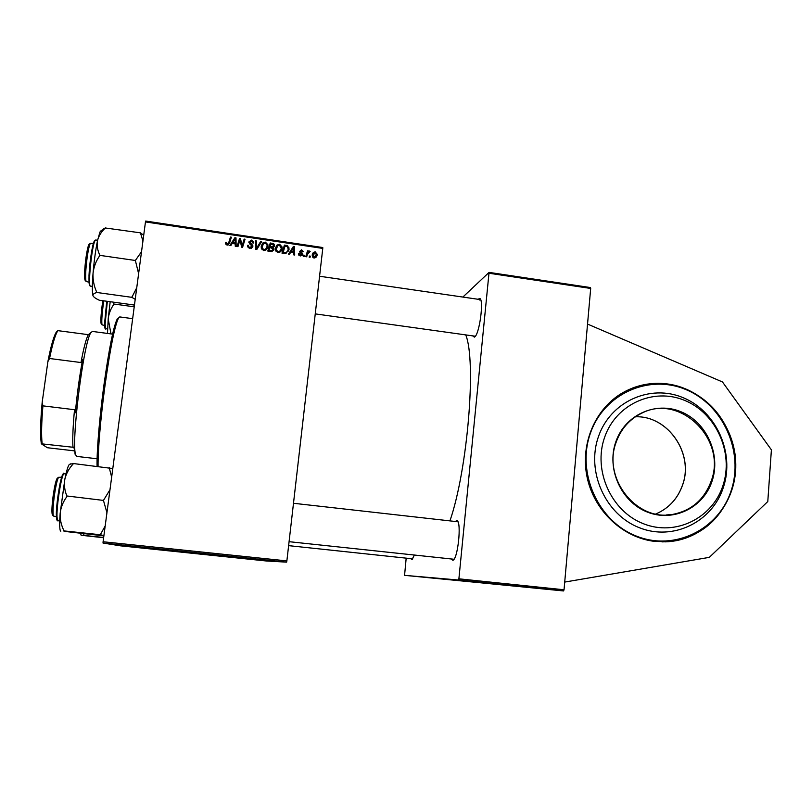 <?xml version="1.0" encoding="UTF-8"?>
<svg xmlns="http://www.w3.org/2000/svg" width="812" height="812" viewBox="0 0 812 812"><rect width="100%" height="100%" fill="white"/><g stroke="black" fill="none" stroke-linecap="round" stroke-linejoin="round"><path stroke-width="1.22" d="M667.708 383.985C705.039 388.948 735.489 425.072 735.784 464.362C736.474 503.653 706.491 538.874 668.652 541.675L655.071 541.442C622.946 537.899 594.222 510.981 587.147 477.415C579.971 443.859 595.277 408.284 623.017 392.572C636.973 384.807 651.874 381.944 667.708 383.985M477.943 299.252L479.862 298.471C484.043 300.247 479.425 334.311 474.655 336.939L472.604 335.904M480.653 299.689L479.445 299.993M455.126 521.466L457.095 520.614C461.744 522.441 457.806 559.438 452.863 560.27L451.117 559.011M289.082 541.685L453.979 559.255M457.968 521.842L457.46 521.751M414.343 555.073L411.988 559.701L410.801 558.636M406.183 558.148L404.569 575.343L563.569 590.943L458.77 580.042L489.057 272.396L590.415 287.549L590.689 288.443L489.23 273.279M459.156 578.844L564.035 589.776L590.689 288.443M564.035 589.776L563.569 590.943M306.672 256.805L305.789 256.673L307.525 250.817L308.408 250.959L308.042 252.156L310.194 251.334L307.403 254.471L306.672 256.805M304.135 256.43L303.252 256.298L303.576 255.141L304.48 255.283L304.135 256.43M284.505 253.527L281.987 253.151L284.403 245.092L287.6 245.671L289.082 249.223L285.895 253.527L284.505 253.527M277.816 252.644L275.339 249.923L276.922 245.133L279.602 244.26L282.109 247L282.099 248.381C281.805 251.009 280.373 252.43 277.816 252.644M263.626 250.553L261.159 247.975L262.733 243.021L265.422 242.149L267.909 244.727L267.93 246.28C267.625 248.908 266.194 250.34 263.626 250.553M249.863 248.513L247.599 246.726L247.548 245.305L248.452 245.336L248.533 246.594L250.045 247.548L251.933 245.975L249.66 243.894L248.868 241.925L251.537 240.078L253.72 242.006L253.73 243.042L252.826 242.991L251.395 241.042L249.771 242.006L252.826 245.549L252.857 246.472L249.863 248.513L250.045 247.548M225.594 243.052L225.777 242.301L226.69 242.331L226.548 243.559L227.319 244.189L228.69 242.798L230.456 237.043L231.369 237.185L229.542 243.133L227.137 245.153L225.655 244.026L225.594 243.052M103.012 543.045L120.531 545.837L266.397 560.99L286.636 562.148L103.012 543.045L103.094 541.756L286.869 560.899L322.77 248.411L145.47 221.93L145.673 221.057L322.78 247.538L322.77 248.411M103.094 541.756L145.47 221.93M230.841 245.589L229.867 245.447L234.912 237.713L235.998 237.875L236.15 246.381L235.257 246.239L235.247 243.925L232.181 243.478L230.841 245.589M237.946 246.645L237.043 246.513L239.54 238.403L240.484 238.545L242.077 245.965L244.148 239.083L245.051 239.225L242.575 247.325L241.631 247.183L240.017 239.763L237.946 246.645M256.846 249.436L255.709 249.264L255.404 240.768L256.298 240.9L256.562 248.188L260.632 241.54L261.586 241.682L256.846 249.436M271.228 251.568L267.808 251.06L270.254 242.981L273.593 243.62L274.547 244.95L273.137 247.518L273.999 249.345L271.228 251.568M289.458 254.257L288.493 254.115L293.416 246.432L294.492 246.594L294.685 255.029L293.792 254.897L293.771 252.603L290.767 252.156L289.458 254.257M298.42 253.618L299.334 253.537L300.42 255.222L301.678 254.471L299.476 251.598L301.526 249.822L303.323 251.547L302.429 251.923L301.404 250.563L300.379 251.253L302.572 254.532L300.288 255.973L298.42 253.618M310.062 257.302L309.179 257.171L309.504 256.024L310.397 256.156L310.062 257.302M314 257.993L312.194 255.293C312.356 253.192 313.422 252.055 315.401 251.882L317.157 254.694C316.974 256.704 315.919 257.81 314 257.993M270.508 560.503L273.837 560.828L270.508 560.503M267.899 560.239L267.006 560.148L267.899 560.239M247.792 558.148L252.146 558.585L247.792 558.148M240.941 557.438L244.98 557.834L240.941 557.438M226.396 555.926L230.395 556.322L226.396 555.926M212.297 554.454L215.667 554.779L212.297 554.454M187.186 551.835L192.302 552.343L187.186 551.835M192.779 552.424L198.23 552.992L192.779 552.424M200.067 553.185L206.441 553.814L200.067 553.185M219.433 555.195L223.523 555.591L219.433 555.195M234.181 556.727L230.679 556.362L234.181 556.727M252.857 558.676L258.216 559.235L252.857 558.676M261.941 559.61L266.833 560.107L261.941 559.61M273.979 560.869L273.076 560.777L273.979 560.869M278.019 561.285L281.104 561.599L278.019 561.285M462.86 297.06L489.057 272.396M404.569 575.343L458.77 580.042M449.929 520.878C467.702 469.661 476.553 360.701 465.743 334.94M288.625 545.644L412.831 558.859M315.249 313.889L475.324 336.239M286.869 560.899L286.636 562.148M195.631 552.698L196.91 552.84L195.641 552.688M225.513 555.804L229.481 556.22L225.513 555.804M233.186 556.596L236.15 556.91L233.186 556.596M232.415 556.535L235.886 556.9L232.415 556.535M240.149 557.326L244.047 557.742L240.149 557.326M255.953 558.971L254.603 558.839L255.953 558.971M247.792 558.118L251.243 558.483L247.792 558.118M279.095 561.376L276.963 561.173L279.095 561.376M230.435 245.528L234.912 237.713M235.196 239.022L235.815 239.114L235.998 237.875M235.815 239.114L235.947 246.351M234.292 240.281L232.79 242.575L235.236 242.94L235.216 238.687L234.292 240.281M232.658 243.539L232.79 242.575M235.094 243.904L235.236 242.94M225.584 243.651L225.777 242.301M225.624 243.529L226.446 243.549M226.548 243.559L226.518 243.042M227.187 245.163L227.319 244.189M228.05 245.092L230.456 237.043M230.293 238.292L230.994 238.393M237.216 246.533L239.54 238.403M239.337 239.631L240.281 239.773L240.484 238.545M240.281 239.773L241.864 247.173L242.077 245.965M241.864 247.173L242.676 243.833M242.453 245.041L244.148 239.083M243.925 240.322L244.686 240.433M247.558 246.523L248.218 246.543L248.452 245.336M248.218 246.543L248.411 245.6M248.178 246.807L248.299 247.792L248.533 246.594M251.284 248.421L251.7 247.619M248.858 242.362L250.076 241.357M251.344 241.042L251.537 240.078M252.705 241.905L253.405 243.021M249.568 243.021L249.771 242.006M249.528 243.224L249.69 243.925M249.771 243.996L250.015 242.798M251.608 245.407L252.623 247.264M255.445 242.037L256.034 242.118L256.298 240.9M256.034 242.118L256.562 248.188M256.308 249.355L260.632 241.54M260.347 242.768L260.885 242.839M261.159 246.259L262.733 243.021M262.449 244.239L263.778 243.448M265.189 243.103L265.422 242.149M266.813 244.27L267.625 247.477L267.93 246.28M264.986 250.431L266.732 247.355M262.022 246.543L262.063 249.771M263.362 243.762L262.032 247.761L263.809 249.588C265.778 249.304 266.854 248.127 267.057 246.056L267.036 244.96L265.28 243.113L263.362 243.762M261.718 247.893L262.002 246.696M263.565 250.543L263.809 249.588M267.848 251.06L270.254 242.981M269.929 244.189L270.782 244.321M273.329 244.585L273.593 243.62M273.634 245.072L274.223 246.675M274.314 246.513L274.547 245.671M272.913 248.299L273.137 247.518M273.126 248.949L273.674 250.319M273.776 250.137L273.999 249.345M272.04 251.547L272.781 250.38M272.426 247.975L273.329 246.777M270.863 244.057L270.102 246.574L273.025 246.655L273.654 245.194L270.863 244.057M271.269 251.568L273.106 248.756L269.817 247.518L270.102 246.574M272.7 247.853L273.025 246.655M269.817 247.518L268.995 250.248L271.543 250.573M268.742 251.192L268.995 250.248M275.41 248.076L276.922 245.133M276.577 246.34L278.039 245.518M279.318 245.214L279.602 244.26M281.043 246.503L281.734 249.578L282.099 248.381M279.034 252.573L280.82 249.68M276.263 248.401L276.121 251.73M277.552 245.874L276.212 249.761L277.998 251.69C279.957 251.405 281.033 250.228 281.226 248.167L279.46 245.224L277.552 245.874M275.857 249.984L276.202 248.797M277.714 252.633L277.998 251.69M288.818 254.166L293.416 246.432M293.01 247.63L293.568 247.711M293.711 247.731L294.492 246.594M294.076 247.782L294.238 254.968M292.817 248.98L291.356 251.263L293.761 251.618L293.721 247.396L292.817 248.98M291.041 252.197L291.356 251.263M293.436 252.552L293.761 251.618M284.048 246.29L284.941 246.422M287.296 246.604L287.6 245.671M288.118 247.579L288.686 250.411L289.082 249.223M288.686 250.411L288.575 251.091M285.946 253.517L287.732 250.746M285.022 246.158L282.87 253.283L283.165 252.339L284.301 252.512C286.666 252.633 287.966 251.487 288.199 249.04L287.397 246.655L285.022 246.158L283.165 252.339M283.997 253.456L284.301 252.512M298.522 254.694L299.334 253.537M298.897 254.704L298.887 255.303M300.146 255.942L300.42 255.222M299.476 251.487L300.46 250.989M301.252 250.553L301.526 249.822M300.389 251.821L300.379 251.253M300.064 252.684L300.41 251.75M301.688 254.4L302.257 253.374M301.81 254.542L302.135 255.455M302.277 255.293L302.572 254.532M304.033 256.409L304.48 255.283M309.94 257.282L310.397 256.156M307.169 252.014L307.951 252.126L308.408 250.959M307.951 252.126L307.586 253.334L308.042 252.156M307.586 253.334L308.296 252.512M309.25 251.953L309.626 251.03M307.474 254.247L306.581 256.785M312.346 254.44L314.061 253.07M315.097 252.613L315.401 251.882M316.294 253.923L316.66 255.851L317.157 254.694M316.66 255.851L316.507 256.653M314.751 257.972L315.695 256.247M313.178 254.735L312.579 257.14M315.279 252.633L313.077 255.333L314.092 257.242L316.284 254.562L315.279 252.633M312.59 256.49L313.077 255.333M313.787 257.952L314.092 257.242M587.533 324.069L722.477 381.965L771.4 449.848L767.787 501.542L709.333 557.357L564.716 582.082M722.984 485.464C712.489 518.34 675.269 536.63 643.266 523.669C611.101 511.195 592.841 470.31 604.625 437.303C615.943 404.082 653.721 387.212 684.881 400.499C716.214 413.298 733.936 452.771 722.984 485.464M723.401 487.322C712.337 522.004 673.067 541.34 639.267 527.678C605.295 514.534 586.01 471.366 598.485 436.521C610.472 401.463 650.351 383.7 683.217 397.718C716.265 411.237 734.941 452.842 723.401 487.322M97.075 466.25C96.689 451.634 99.419 418.302 103.763 386.207C108.97 349.058 113.467 326.637 117.243 318.964L118.582 317.908M132.65 318.669L119.75 316.924L118.522 317.999C114.725 325.764 110.188 348.49 104.91 386.197C100.607 418.028 97.826 451.137 98.069 466.372M101.348 323.998L101.124 323.714C100.617 321.055 100.942 315.036 102.129 305.647L102.87 300.795M103.814 300.927L103.114 305.586C101.855 315.604 101.5 322.029 102.038 324.861L104.596 325.46M110.97 333.905L108.209 318.842L107.499 333.438M134.224 306.814L113.853 304.013L113.284 302.226M110.178 301.8L108.209 318.842C108.828 313.615 110.696 308.793 113.812 304.378L113.853 304.013M103.631 537.737L81.18 535.26L84.164 535.443L83.565 533.758M103.662 537.483L84.133 535.433M81.099 535.22L80.601 533.443M85.321 280.495L84.956 280.038C84.204 276.486 84.529 269.127 85.94 257.962C86.985 250.675 88 246.148 88.995 244.371L89.452 244.026M93.421 243.367L90.345 243.356C89.3 245.234 88.214 250.066 87.107 257.851C85.605 269.767 85.25 277.623 86.042 281.399L89.005 282.241M52.658 515.143L52.272 514.656C51.603 511.793 51.907 505.45 53.176 495.645C54.505 486.52 55.815 480.765 57.114 478.39L57.622 478.004M61.682 477.212L58.535 477.314C57.155 479.841 55.764 485.982 54.343 495.736C52.993 506.201 52.668 512.961 53.359 516.006L56.404 516.797M101.307 230.933L99.998 231.907L97.511 240.636C98.709 235.937 101.327 231.714 105.367 227.989L140.425 232.841L142.942 241.022M105.408 227.817L101.784 230.578M143.714 235.236L140.425 232.841M99.764 255.009C97.46 250.248 96.709 245.457 97.511 240.636C95.593 250.066 94.101 260.946 93.045 273.289C93.766 266.915 95.968 261.088 99.653 255.8L99.764 255.009M141.532 251.669L135.36 260.479L99.693 255.344M135.36 260.479L138.619 273.654M96.638 292.005C93.928 285.936 92.73 279.693 93.045 273.289C92.132 285.185 92.101 292.655 92.964 295.69C92.71 294.391 93.938 293.345 96.638 292.543L96.638 292.005M136.761 287.692L131.859 297.334L96.598 292.442M131.859 297.334L135.218 299.334M92.984 295.751L92.984 295.751C93.695 297.141 95.796 298.633 99.267 300.217L133.513 304.916M134.518 304.591L133.493 305.007M131.899 296.898L131.869 297.425M135.421 260.134L135.32 260.926M105.184 525.963L100.302 534.732L103.916 535.595M112.797 468.554L73.283 463.53L69.832 464.251M109.224 467.651L111.66 477.121M109.996 489.717L103.449 500.415L66.868 495.98C64.584 490.478 63.915 484.886 64.848 479.212C66.198 473.579 68.979 468.483 73.202 463.916L73.283 463.53M103.449 500.415L106.94 512.727M100.302 534.732L64.067 530.916C61.225 525.313 59.926 519.477 60.159 513.407C60.819 507.439 63.011 501.907 66.746 496.802L66.787 496.386M103.875 535.859L64.036 531.332M69.781 464.291L68.939 464.931C67.761 466.829 66.401 471.589 64.848 479.212L60.159 513.407C59.509 522.349 59.53 528.003 60.23 530.388L60.677 531.129M103.52 500.009L103.418 500.831M75.465 454.974L73.892 447.138L72.968 447.25C72.43 439.13 72.948 426.615 74.511 409.715L75.323 412.78C77.079 393.972 79.495 376.311 82.57 359.797L80.977 362.538C83.748 347.729 86.204 338.442 88.346 334.676L91.127 332.402M112.604 334.118L92.416 331.428L91.086 332.463C83.687 340.187 70.553 445.798 75.841 455.106L76.876 456.425L97.105 458.76M72.968 447.25L41.321 443.799C40.143 435.415 40.417 421.621 42.163 402.427L47.888 361.604C51.014 345.536 53.937 335.518 56.647 331.58L57.906 330.646C55.348 334.371 52.567 343.649 49.552 358.498L47.888 361.604M74.207 450.843L47.37 447.727L41.321 443.799M42.163 402.427L42.924 405.858C41.483 422.849 41.219 435.445 42.133 443.646M74.511 409.715L42.924 405.858M80.977 362.538L49.552 358.498M88.346 334.676L57.906 330.646M228.527 244.016L228.69 242.798M241.062 243.072L241.276 241.854M241.611 245.488L241.824 244.27M251.202 245.062L251.446 243.894M256.257 247.173L256.531 245.965M257.221 247.802L257.485 246.604M272.172 244.25L272.436 243.306M271.289 247.731L271.543 246.787M270.396 251.436L270.66 250.492M286.23 246.34L286.524 245.407M300.765 253.212L301.069 252.4M306.936 255.628L307.403 254.471M682.598 484.987C677.716 498.741 668.773 508.413 655.761 513.996C668.743 508.424 677.675 498.751 682.547 484.997C694.199 453.563 667.809 415.338 635.38 416.8C667.86 415.328 694.25 453.543 682.598 484.987M616.166 442.144C602.149 478.055 636.273 521.629 672.549 514.422C691.489 510.728 704.39 499.532 711.271 480.846C727.085 439.262 679.705 392.967 641.551 413.278C629.473 419.246 621.018 428.848 616.196 442.073C621.028 428.858 629.473 419.256 641.551 413.278M712.104 481.039C703.507 507.815 673.178 522.583 647.205 512.017C621.099 501.836 606.28 468.686 615.811 441.85C624.956 414.851 655.639 401.016 681.065 411.796C706.623 422.189 721.076 454.415 712.104 481.039M590.405 433.232C576.266 472.533 598.058 521.324 636.415 536.103C674.579 551.48 718.813 529.566 731.216 490.499C744.168 451.655 723.157 404.873 685.967 389.608C648.981 373.774 603.976 393.688 590.405 433.232M731.5 490.763C720.366 520.766 699.335 537.737 668.408 541.685L665.18 541.858M632.883 387.923C659.841 377.813 691.743 385.812 712.378 407.38C732.992 428.99 740.717 462.363 731.531 490.671M107.326 301.414L105.124 324.039L105.661 328.708L107.549 328.962M104.575 323.48L106.748 301.333L104.575 323.612C104.789 328.221 105.154 329.926 105.661 328.708M90.477 286.139C89.726 285.235 88.762 287.661 89.046 274.801C89.635 262.509 92.233 244.919 94.314 241.022L95.725 239.987L94.943 240.819C91.695 246.493 87.706 287.204 90.477 286.139L92.345 286.403M89.005 275.684C89.411 263.798 92.263 244.838 94.141 241.418M57.033 517.193L57.865 520.725C57.216 521.314 56.728 519.984 56.393 516.726C56.363 507.135 57.622 495.858 60.2 482.896C62.351 474.807 63.661 471.752 64.128 473.731C61.915 472.148 56.343 506.038 57.033 517.193M56.383 516.473C55.693 505.338 61.357 471.63 63.397 474.431M668.652 541.675L661.963 541.878M480.552 299.445L479.862 298.471M457.877 521.629L457.095 520.614M453.837 559.438L452.863 560.27M412.577 559.204L411.988 559.701M475.152 336.442L474.218 337.183M248.452 246.33L248.208 247.528M253.72 242.006L253.506 243.032M249.781 242.382L249.538 243.6M252.826 245.549L252.573 246.757M267.909 244.727L267.595 245.924M262.032 247.761L261.738 248.959M274.547 244.95L274.212 246.158M273.989 248.736L273.654 249.923M282.109 247L281.744 248.198M276.212 249.761L275.867 250.938M289.092 247.964L288.696 249.152M299.313 254.065L298.887 255.222M300.369 251.547L299.973 252.613M302.572 254.207L302.135 255.374M317.187 254.115L316.69 255.283M313.056 255.841L312.569 256.998M666.347 514.95L672.549 514.422C636.334 521.639 602.179 478.055 616.196 442.124M731.551 490.742C720.406 520.756 699.365 537.737 668.408 541.685M731.561 490.722C740.798 462.373 733.053 428.939 712.378 407.319C691.692 385.73 659.699 377.783 632.7 387.994M117.243 318.964L118.522 317.999M101.124 323.714L102.038 324.861M88.995 244.371L90.345 243.356M319.573 276.242L480.633 299.648M84.956 280.038L86.042 281.399M52.272 514.656L53.359 516.006M457.674 521.751L293.497 503.278M57.114 478.39L58.535 477.314M100.302 231.349L104.372 228.294M95.725 239.987L97.592 240.261M57.865 520.725L59.733 520.928M64.128 473.731L65.995 473.934M60.23 530.388L60.829 531.119M68.939 464.931L70.38 463.845M74.836 453.867L75.841 455.106M89.817 333.417L91.086 332.463M56.647 331.58L57.865 330.657"/></g></svg>
